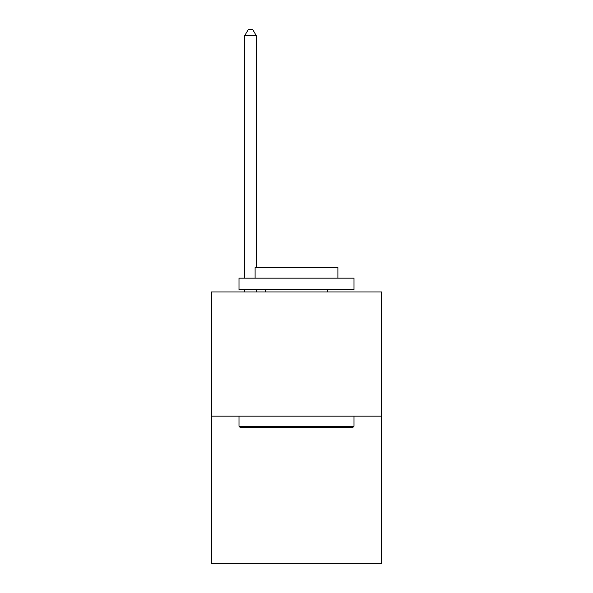 <?xml version="1.0" encoding="UTF-8"?>
<svg xmlns="http://www.w3.org/2000/svg" width="593" height="593" viewBox="0 0 593 593"><rect width="100%" height="100%" fill="white"/><g stroke="black" fill="none" stroke-linecap="round" stroke-linejoin="round"><path stroke-width="0.89" d="M381.603 416.145L381.603 291.949L211.397 291.949L211.397 563.35L381.603 563.35L381.603 416.145L211.397 416.145M352.62 427.649L240.38 427.649L239.001 426.271L353.999 426.271L352.62 427.649M239.001 278.147L353.999 278.147L353.999 289.643L239.001 289.643L239.001 278.147M337.899 278.147L337.899 267.569L255.101 267.569L255.101 278.147M239.001 416.145L239.001 426.271M353.999 416.145L353.999 426.271M265.219 289.643L265.219 291.949M327.781 289.643L327.781 291.949M256.25 267.569L256.25 35.632L244.746 35.632L244.746 278.147M244.746 289.643L244.746 291.949M256.25 289.643L256.25 291.949M244.746 35.632L248.2 29.65L252.796 29.65L256.25 35.632"/></g></svg>
